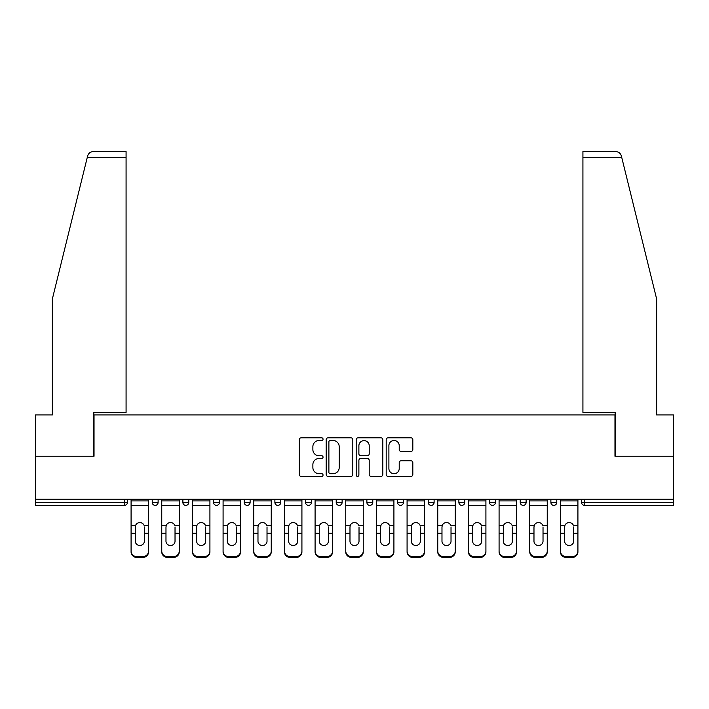 <?xml version="1.0" encoding="UTF-8"?>
<svg xmlns="http://www.w3.org/2000/svg" width="709" height="709" viewBox="0 0 709 709"><rect width="100%" height="100%" fill="white"/><g stroke="black" fill="none" stroke-linecap="round" stroke-linejoin="round"><path stroke-width="1.06" d="M323.047 439.172A1.347 1.347 0 0 0 321.7 437.816L301.192 437.816A1.932 1.932 0 0 0 299.269 439.748L299.269 474.481A1.932 1.932 0 0 0 301.192 476.413L321.7 476.413A1.347 1.347 0 0 0 323.047 475.057A1.347 1.347 0 0 0 321.7 473.709L319.041 473.709A6.177 6.177 0 0 1 312.873 467.532L312.873 464.643A6.177 6.177 0 0 1 319.041 458.466L321.7 458.466A1.347 1.347 0 0 0 323.047 457.119A1.347 1.347 0 0 0 321.7 455.763L319.041 455.763A6.177 6.177 0 0 1 312.873 449.586L312.873 446.697A6.177 6.177 0 0 1 319.041 440.519L321.7 440.519A1.347 1.347 0 0 0 323.047 439.172M410.892 451.42A1.932 1.932 0 0 0 412.824 449.497L412.824 439.748A1.932 1.932 0 0 0 410.892 437.816L388.124 437.816A1.932 1.932 0 0 0 386.192 439.748L386.192 474.481A1.932 1.932 0 0 0 388.124 476.413L410.892 476.413A1.932 1.932 0 0 0 412.824 474.481L412.824 462.711A1.932 1.932 0 0 0 410.892 460.779L401.143 460.779A1.932 1.932 0 0 0 399.22 462.711L399.22 468.552A5.158 5.158 0 0 1 394.053 473.709A5.158 5.158 0 0 1 388.895 468.552L388.895 445.686A5.158 5.158 0 0 1 394.053 440.519A5.158 5.158 0 0 1 399.22 445.686L399.22 449.497A1.932 1.932 0 0 0 401.143 451.42L410.892 451.42M87.269 157.425L87.615 156.015C88.51 153.224 90.415 151.726 93.34 151.531L126.078 151.531L126.078 157.425L87.269 157.425L52.36 298.968L52.36 414.951L35.45 414.951L35.45 456.233L94.031 456.233L94.031 414.951L614.969 414.951L614.969 456.233L673.55 456.233L673.55 499.278L35.45 499.278L35.45 502.424L124.5 502.424L124.5 499.278M126.078 157.425L126.078 412.39L93.836 412.39L93.836 456.233L35.45 456.233L35.45 499.278M352.807 439.748A1.932 1.932 0 0 0 350.884 437.816L328.116 437.816A1.932 1.932 0 0 0 326.184 439.748L326.184 474.481A1.932 1.932 0 0 0 328.116 476.413L350.884 476.413A1.932 1.932 0 0 0 352.807 474.481L352.807 439.748M358.116 437.816L380.884 437.816A1.932 1.932 0 0 1 382.816 439.748L382.816 474.481A1.932 1.932 0 0 1 380.884 476.413L371.144 476.413A1.932 1.932 0 0 1 369.212 474.481L369.212 460.398A1.932 1.932 0 0 0 367.28 458.466L360.819 458.466A1.932 1.932 0 0 0 358.887 460.398L358.887 475.057A1.347 1.347 0 0 1 357.54 476.413A1.347 1.347 0 0 1 356.193 475.057L356.193 439.748A1.932 1.932 0 0 1 358.116 437.816M124.5 505.375A2.951 2.951 0 0 0 127.452 502.424L124.5 502.424L124.5 505.375A2.951 2.951 0 0 0 127.452 502.424L127.452 499.278L127.452 502.424A2.951 2.951 0 0 1 124.5 505.375L35.45 505.375L35.45 502.424M673.55 499.278L673.55 505.375L584.5 505.375A2.951 2.951 0 0 1 581.548 502.424L581.548 499.278M152.222 499.278L152.222 502.424L152.222 499.278M155.165 505.375A2.951 2.951 0 0 1 152.222 502.424A2.951 2.951 0 0 0 155.165 505.375A2.951 2.951 0 0 0 158.116 502.424L158.116 499.278L158.116 502.424A2.951 2.951 0 0 1 155.165 505.375A2.951 2.951 0 0 1 152.222 502.424L158.116 502.424A2.951 2.951 0 0 1 155.165 505.375M182.887 499.278L182.887 502.424L182.887 499.278M188.78 499.278L188.78 502.424L188.78 499.278M213.551 499.278L213.551 502.424L213.551 499.278M219.453 499.278L219.453 502.424A2.951 2.951 0 0 1 216.502 505.375A2.951 2.951 0 0 1 213.551 502.424A2.951 2.951 0 0 0 216.502 505.375A2.951 2.951 0 0 0 219.453 502.424A2.951 2.951 0 0 1 216.502 505.375A2.951 2.951 0 0 1 213.551 502.424L219.453 502.424M244.215 502.424A2.951 2.951 0 0 0 247.166 505.375A2.951 2.951 0 0 0 250.117 502.424A2.951 2.951 0 0 1 247.166 505.375A2.951 2.951 0 0 0 250.117 502.424L250.117 499.278L250.117 502.424L244.215 502.424A2.951 2.951 0 0 0 247.166 505.375A2.951 2.951 0 0 1 244.215 502.424L244.215 499.278M274.888 499.278L274.888 502.424L274.888 499.278M280.782 499.278L280.782 502.424L280.782 499.278M311.446 499.278L311.446 502.424L305.552 502.424A2.951 2.951 0 0 0 308.504 505.375A2.951 2.951 0 0 1 305.552 502.424L305.552 499.278M336.217 499.278L336.217 502.424L336.217 499.278M342.119 499.278L342.119 502.424L342.119 499.278M366.881 499.278L366.881 502.424L366.881 499.278M372.783 499.278L372.783 502.424L372.783 499.278M397.554 499.278L397.554 502.424L397.554 499.278M403.448 499.278L403.448 502.424A2.951 2.951 0 0 1 400.496 505.375A2.951 2.951 0 0 1 397.554 502.424A2.951 2.951 0 0 0 400.496 505.375A2.951 2.951 0 0 1 397.554 502.424L403.448 502.424A2.951 2.951 0 0 1 400.496 505.375M428.218 499.278L428.218 502.424L428.218 499.278M434.112 499.278L434.112 502.424L434.112 499.278M458.883 499.278L458.883 502.424L458.883 499.278M464.785 499.278L464.785 502.424A2.951 2.951 0 0 1 461.834 505.375A2.951 2.951 0 0 1 458.883 502.424L464.785 502.424A2.951 2.951 0 0 1 461.834 505.375M489.547 499.278L489.547 502.424L489.547 499.278M495.449 499.278L495.449 502.424L495.449 499.278M520.22 499.278L520.22 502.424L520.22 499.278M526.113 499.278L526.113 502.424L526.113 499.278M556.778 499.278L556.778 502.424A2.951 2.951 0 0 1 553.835 505.375A2.951 2.951 0 0 1 550.884 502.424L550.884 499.278M185.838 505.375A2.951 2.951 0 0 1 182.887 502.424A2.951 2.951 0 0 0 185.838 505.375A2.951 2.951 0 0 0 188.78 502.424A2.951 2.951 0 0 1 185.838 505.375A2.951 2.951 0 0 1 182.887 502.424L188.78 502.424A2.951 2.951 0 0 1 185.838 505.375M277.831 505.375A2.951 2.951 0 0 1 274.888 502.424A2.951 2.951 0 0 0 277.831 505.375A2.951 2.951 0 0 0 280.782 502.424A2.951 2.951 0 0 1 277.831 505.375A2.951 2.951 0 0 1 274.888 502.424L280.782 502.424A2.951 2.951 0 0 1 277.831 505.375M308.504 505.375A2.951 2.951 0 0 0 311.446 502.424A2.951 2.951 0 0 1 308.504 505.375A2.951 2.951 0 0 1 305.552 502.424M339.168 505.375A2.951 2.951 0 0 1 336.217 502.424A2.951 2.951 0 0 0 339.168 505.375A2.951 2.951 0 0 0 342.119 502.424A2.951 2.951 0 0 1 339.168 505.375A2.951 2.951 0 0 1 336.217 502.424L342.119 502.424A2.951 2.951 0 0 1 339.168 505.375M369.832 505.375A2.951 2.951 0 0 1 366.881 502.424L372.783 502.424A2.951 2.951 0 0 1 369.832 505.375A2.951 2.951 0 0 0 372.783 502.424M431.169 505.375A2.951 2.951 0 0 1 428.218 502.424A2.951 2.951 0 0 0 431.169 505.375A2.951 2.951 0 0 0 434.112 502.424A2.951 2.951 0 0 1 431.169 505.375A2.951 2.951 0 0 1 428.218 502.424L434.112 502.424A2.951 2.951 0 0 1 431.169 505.375M492.498 505.375A2.951 2.951 0 0 1 489.547 502.424L495.449 502.424A2.951 2.951 0 0 1 492.498 505.375A2.951 2.951 0 0 0 495.449 502.424M523.162 505.375A2.951 2.951 0 0 1 520.22 502.424A2.951 2.951 0 0 0 523.162 505.375A2.951 2.951 0 0 0 526.113 502.424A2.951 2.951 0 0 1 523.162 505.375A2.951 2.951 0 0 1 520.22 502.424L526.113 502.424A2.951 2.951 0 0 1 523.162 505.375M330.234 440.519A1.347 1.347 0 0 0 328.887 441.875L328.887 472.362A1.347 1.347 0 0 0 330.234 473.709L333.035 473.709A6.177 6.177 0 0 0 339.212 467.532L339.212 446.697A6.177 6.177 0 0 0 333.035 440.519L330.234 440.519M369.212 445.775A5.158 5.158 0 0 0 364.054 440.617A5.158 5.158 0 0 0 358.887 445.775L358.887 453.831A1.932 1.932 0 0 0 360.819 455.763L367.28 455.763A1.932 1.932 0 0 0 369.212 453.831L369.212 445.775M144.352 526.955L144.352 533.239L148.58 533.239L148.58 499.278M131.085 534.072L131.085 551.894L131.085 525.218L135.676 525.218L135.313 526.955L135.676 525.218A4.52 4.334 0 0 1 143.998 525.218L148.58 525.218M148.58 534.072L148.58 551.894A5.894 5.575 180 0 1 142.686 557.469L142.686 556.636A5.894 5.575 0 0 0 148.58 551.061L148.58 533.239M144.352 541.206A4.52 4.281 180 0 1 139.833 545.487A4.52 4.281 180 0 1 135.313 541.206A4.52 4.281 180 0 0 139.833 545.487A4.52 4.281 180 0 0 144.352 541.206L144.352 533.239M135.313 541.206L135.313 526.955M131.085 551.061A5.894 5.575 0 0 0 136.988 556.636L136.988 557.469L142.686 557.469M136.988 557.469A5.894 5.575 180 0 1 131.085 551.894M136.988 556.636L142.686 556.636M131.085 525.218L131.085 499.278M148.58 551.061L148.58 551.894M126.078 151.531L102.486 151.531L126.078 151.531M87.615 156.015C88.164 154.429 88.164 154.429 87.615 156.015C88.164 154.429 88.164 154.429 87.615 156.015M621.731 157.425L621.385 156.015C620.836 154.429 620.836 154.429 621.385 156.015C620.836 154.429 620.836 154.429 621.385 156.015C620.49 153.224 618.585 151.726 615.66 151.531L582.922 151.531L582.922 412.39L615.164 412.39L615.164 456.233L673.55 456.233L673.55 414.951L656.64 414.951L656.64 298.968L621.731 157.425L582.922 157.425M175.026 526.955L175.026 533.239L179.253 533.239L179.253 499.278M161.749 534.072L161.749 551.894L161.749 525.218L166.34 525.218L165.977 526.955L166.34 525.218A4.52 4.334 0 0 1 174.662 525.218L179.253 525.218M179.253 534.072L179.253 551.894A5.894 5.575 180 0 1 173.35 557.469L173.35 556.636A5.894 5.575 0 0 0 179.253 551.061L179.253 533.239M175.026 541.206A4.52 4.281 180 0 1 170.497 545.487A4.52 4.281 180 0 1 165.977 541.206A4.52 4.281 180 0 0 170.497 545.487A4.52 4.281 180 0 0 175.026 541.206L175.026 533.239M205.69 526.955L205.69 533.239L209.917 533.239L209.917 499.278M192.423 534.072L192.423 551.894L192.423 525.218L197.005 525.218L196.65 526.955L197.005 525.218A4.52 4.334 0 0 1 205.326 525.218L209.917 525.218M209.917 534.072L209.917 551.894A5.894 5.575 180 0 1 204.015 557.469L204.015 556.636A5.894 5.575 0 0 0 209.917 551.061L209.917 533.239M205.69 541.206A4.52 4.281 180 0 1 201.17 545.487A4.52 4.281 180 0 1 196.65 541.206A4.52 4.281 180 0 0 201.17 545.487A4.52 4.281 180 0 0 205.69 541.206L205.69 533.239M236.354 526.955L236.354 533.239L240.581 533.239L240.581 499.278M223.087 534.072L223.087 551.894L223.087 525.218L227.669 525.218L227.314 526.955L227.669 525.218A4.52 4.334 0 0 1 235.991 525.218L240.581 525.218M240.581 534.072L240.581 551.894A5.894 5.575 180 0 1 234.688 557.469L234.688 556.636A5.894 5.575 0 0 0 240.581 551.061L240.581 533.239M236.354 541.206A4.52 4.281 180 0 1 231.834 545.487A4.52 4.281 180 0 1 227.314 541.206A4.52 4.281 180 0 0 231.834 545.487A4.52 4.281 180 0 0 236.354 541.206L236.354 533.239M267.018 526.955L267.018 533.239L271.246 533.239L271.246 499.278M253.751 534.072L253.751 551.894L253.751 525.218L258.342 525.218L257.979 526.955L258.342 525.218A4.52 4.334 0 0 1 266.664 525.218L271.246 525.218M271.246 534.072L271.246 551.894A5.894 5.575 180 0 1 265.352 557.469L265.352 556.636A5.894 5.575 0 0 0 271.246 551.061L271.246 533.239M267.018 541.206A4.52 4.281 180 0 1 262.498 545.487A4.52 4.281 180 0 1 257.979 541.206A4.52 4.281 180 0 0 262.498 545.487A4.52 4.281 180 0 0 267.018 541.206L267.018 533.239M297.691 526.955L297.691 533.239L301.919 533.239L301.919 499.278M284.415 534.072L284.415 551.894L284.415 525.218L289.006 525.218L288.643 526.955L289.006 525.218A4.52 4.334 0 0 1 297.328 525.218L301.919 525.218M301.919 534.072L301.919 551.894A5.894 5.575 180 0 1 296.016 557.469L296.016 556.636A5.894 5.575 0 0 0 301.919 551.061L301.919 533.239M297.691 541.206A4.52 4.281 180 0 1 293.163 545.487A4.52 4.281 180 0 1 288.643 541.206A4.52 4.281 180 0 0 293.163 545.487A4.52 4.281 180 0 0 297.691 541.206L297.691 533.239M165.977 541.206L165.977 526.955M161.749 551.061A5.894 5.575 0 0 0 167.652 556.636L167.652 557.469L173.35 557.469M167.652 557.469A5.894 5.575 180 0 1 161.749 551.894M167.652 556.636L173.35 556.636M161.749 525.218L161.749 499.278M179.253 551.061L179.253 551.894M196.65 541.206L196.65 526.955M192.423 551.061A5.894 5.575 0 0 0 198.316 556.636L198.316 557.469L204.015 557.469M198.316 557.469A5.894 5.575 180 0 1 192.423 551.894M198.316 556.636L204.015 556.636M192.423 525.218L192.423 499.278M209.917 551.061L209.917 551.894M227.314 541.206L227.314 526.955M223.087 551.061A5.894 5.575 0 0 0 228.98 556.636L228.98 557.469L234.688 557.469M228.98 557.469A5.894 5.575 180 0 1 223.087 551.894M228.98 556.636L234.688 556.636M223.087 525.218L223.087 499.278M240.581 551.061L240.581 551.894M257.979 541.206L257.979 526.955M253.751 551.061A5.894 5.575 0 0 0 259.654 556.636L259.654 557.469L265.352 557.469M259.654 557.469A5.894 5.575 180 0 1 253.751 551.894M259.654 556.636L265.352 556.636M253.751 525.218L253.751 499.278M271.246 551.061L271.246 551.894M288.643 541.206L288.643 526.955M284.415 551.061A5.894 5.575 0 0 0 290.318 556.636L290.318 557.469L296.016 557.469M290.318 557.469A5.894 5.575 180 0 1 284.415 551.894M290.318 556.636L296.016 556.636M284.415 525.218L284.415 499.278M301.919 551.061L301.919 551.894M328.356 526.955L328.356 533.239L332.583 533.239L332.583 499.278M315.088 534.072L315.088 551.894L315.088 525.218L319.67 525.218L319.316 526.955L319.67 525.218A4.52 4.334 0 0 1 327.992 525.218L332.583 525.218M332.583 534.072L332.583 551.894A5.894 5.575 180 0 1 326.681 557.469L326.681 556.636A5.894 5.575 0 0 0 332.583 551.061L332.583 533.239M328.356 541.206A4.52 4.281 180 0 1 323.836 545.487A4.52 4.281 180 0 1 319.316 541.206A4.52 4.281 180 0 0 323.836 545.487A4.52 4.281 180 0 0 328.356 541.206L328.356 533.239M319.316 541.206L319.316 526.955M315.088 551.061A5.894 5.575 0 0 0 320.982 556.636L320.982 557.469L326.681 557.469M320.982 557.469A5.894 5.575 180 0 1 315.088 551.894M320.982 556.636L326.681 556.636M315.088 525.218L315.088 499.278M332.583 551.061L332.583 551.894M359.02 526.955L359.02 533.239L363.247 533.239L363.247 499.278M345.753 534.072L345.753 551.894L345.753 525.218L350.343 525.218L349.98 526.955L350.343 525.218A4.52 4.334 0 0 1 358.657 525.218L363.247 525.218M363.247 534.072L363.247 551.894A5.894 5.575 180 0 1 357.354 557.469L357.354 556.636A5.894 5.575 0 0 0 363.247 551.061L363.247 533.239M359.02 541.206A4.52 4.281 180 0 1 354.5 545.487A4.52 4.281 180 0 1 349.98 541.206A4.52 4.281 180 0 0 354.5 545.487A4.52 4.281 180 0 0 359.02 541.206L359.02 533.239M349.98 541.206L349.98 526.955M345.753 551.061A5.894 5.575 0 0 0 351.646 556.636L351.646 557.469L357.354 557.469M351.646 557.469A5.894 5.575 180 0 1 345.753 551.894M351.646 556.636L357.354 556.636M345.753 525.218L345.753 499.278M363.247 551.061L363.247 551.894M389.684 526.955L389.684 533.239L393.912 533.239L393.912 499.278M376.417 534.072L376.417 551.894L376.417 525.218L381.008 525.218L380.644 526.955L381.008 525.218A4.52 4.334 0 0 1 389.33 525.218L393.912 525.218M393.912 534.072L393.912 551.894A5.894 5.575 180 0 1 388.018 557.469L388.018 556.636A5.894 5.575 0 0 0 393.912 551.061L393.912 533.239M389.684 541.206A4.52 4.281 180 0 1 385.164 545.487A4.52 4.281 180 0 1 380.644 541.206A4.52 4.281 180 0 0 385.164 545.487A4.52 4.281 180 0 0 389.684 541.206L389.684 533.239M380.644 541.206L380.644 526.955M376.417 551.061A5.894 5.575 0 0 0 382.319 556.636L382.319 557.469L388.018 557.469M382.319 557.469A5.894 5.575 180 0 1 376.417 551.894M382.319 556.636L388.018 556.636M376.417 525.218L376.417 499.278M393.912 551.061L393.912 551.894M420.357 526.955L420.357 533.239L424.585 533.239L424.585 499.278M407.081 534.072L407.081 551.894L407.081 525.218L411.672 525.218L411.309 526.955L411.672 525.218A4.52 4.334 0 0 1 419.994 525.218L424.585 525.218M424.585 534.072L424.585 551.894A5.894 5.575 180 0 1 418.682 557.469L418.682 556.636A5.894 5.575 0 0 0 424.585 551.061L424.585 533.239M420.357 541.206A4.52 4.281 180 0 1 415.837 545.487A4.52 4.281 180 0 1 411.309 541.206A4.52 4.281 180 0 0 415.837 545.487A4.52 4.281 180 0 0 420.357 541.206L420.357 533.239M411.309 541.206L411.309 526.955M407.081 551.061A5.894 5.575 0 0 0 412.984 556.636L412.984 557.469L418.682 557.469M412.984 557.469A5.894 5.575 180 0 1 407.081 551.894M412.984 556.636L418.682 556.636M407.081 525.218L407.081 499.278M424.585 551.061L424.585 551.894M451.021 526.955L451.021 533.239L455.249 533.239L455.249 499.278M437.754 534.072L437.754 551.894L437.754 525.218L442.336 525.218L441.982 526.955L442.336 525.218A4.52 4.334 0 0 1 450.658 525.218L455.249 525.218M455.249 534.072L455.249 551.894A5.894 5.575 180 0 1 449.346 557.469L449.346 556.636A5.894 5.575 0 0 0 455.249 551.061L455.249 533.239M451.021 541.206A4.52 4.281 180 0 1 446.502 545.487A4.52 4.281 180 0 1 441.982 541.206A4.52 4.281 180 0 0 446.502 545.487A4.52 4.281 180 0 0 451.021 541.206L451.021 533.239M441.982 541.206L441.982 526.955M437.754 551.061A5.894 5.575 0 0 0 443.648 556.636L443.648 557.469L449.346 557.469M443.648 557.469A5.894 5.575 180 0 1 437.754 551.894M443.648 556.636L449.346 556.636M437.754 525.218L437.754 499.278M455.249 551.061L455.249 551.894M481.686 526.955L481.686 533.239L485.913 533.239L485.913 499.278M468.419 534.072L468.419 551.894L468.419 525.218L473.009 525.218L472.646 526.955L473.009 525.218A4.52 4.334 0 0 1 481.331 525.218L485.913 525.218M485.913 534.072L485.913 551.894A5.894 5.575 180 0 1 480.02 557.469L480.02 556.636A5.894 5.575 0 0 0 485.913 551.061L485.913 533.239M481.686 541.206A4.52 4.281 180 0 1 477.166 545.487A4.52 4.281 180 0 1 472.646 541.206A4.52 4.281 180 0 0 477.166 545.487A4.52 4.281 180 0 0 481.686 541.206L481.686 533.239M472.646 541.206L472.646 526.955M468.419 551.061A5.894 5.575 0 0 0 474.312 556.636L474.312 557.469L480.02 557.469M474.312 557.469A5.894 5.575 180 0 1 468.419 551.894M474.312 556.636L480.02 556.636M468.419 525.218L468.419 499.278M485.913 551.061L485.913 551.894M512.35 526.955L512.35 533.239L516.577 533.239L516.577 499.278M499.083 534.072L499.083 551.894L499.083 525.218L503.674 525.218L503.31 526.955L503.674 525.218A4.52 4.334 0 0 1 511.995 525.218L516.577 525.218M516.577 534.072L516.577 551.894A5.894 5.575 180 0 1 510.684 557.469L510.684 556.636A5.894 5.575 0 0 0 516.577 551.061L516.577 533.239M512.35 541.206A4.52 4.281 180 0 1 507.83 545.487A4.52 4.281 180 0 1 503.31 541.206A4.52 4.281 180 0 0 507.83 545.487A4.52 4.281 180 0 0 512.35 541.206L512.35 533.239M503.31 541.206L503.31 526.955M499.083 551.061A5.894 5.575 0 0 0 504.985 556.636L504.985 557.469L510.684 557.469M504.985 557.469A5.894 5.575 180 0 1 499.083 551.894M504.985 556.636L510.684 556.636M499.083 525.218L499.083 499.278M516.577 551.061L516.577 551.894M543.023 526.955L543.023 533.239L547.251 533.239L547.251 499.278M529.747 534.072L529.747 551.894L529.747 525.218L534.338 525.218L533.974 526.955L534.338 525.218A4.52 4.334 0 0 1 542.66 525.218L547.251 525.218M547.251 534.072L547.251 551.894A5.894 5.575 180 0 1 541.348 557.469L541.348 556.636A5.894 5.575 0 0 0 547.251 551.061L547.251 533.239M543.023 541.206A4.52 4.281 180 0 1 538.503 545.487A4.52 4.281 180 0 1 533.974 541.206A4.52 4.281 180 0 0 538.503 545.487A4.52 4.281 180 0 0 543.023 541.206L543.023 533.239M533.974 541.206L533.974 526.955M529.747 551.061A5.894 5.575 0 0 0 535.649 556.636L535.649 557.469L541.348 557.469M535.649 557.469A5.894 5.575 180 0 1 529.747 551.894M535.649 556.636L541.348 556.636M529.747 525.218L529.747 499.278M547.251 551.061L547.251 551.894M573.687 526.955L573.687 533.239L577.915 533.239L577.915 499.278M560.42 534.072L560.42 551.894L560.42 525.218L565.002 525.218L564.648 526.955L565.002 525.218A4.52 4.334 0 0 1 573.324 525.218L577.915 525.218M577.915 534.072L577.915 551.894A5.894 5.575 180 0 1 572.012 557.469L572.012 556.636A5.894 5.575 0 0 0 577.915 551.061L577.915 533.239M573.687 541.206A4.52 4.281 180 0 1 569.167 545.487A4.52 4.281 180 0 1 564.648 541.206A4.52 4.281 180 0 0 569.167 545.487A4.52 4.281 180 0 0 573.687 541.206L573.687 533.239M564.648 541.206L564.648 526.955M560.42 551.061A5.894 5.575 0 0 0 566.314 556.636L566.314 557.469L572.012 557.469M566.314 557.469A5.894 5.575 180 0 1 560.42 551.894M566.314 556.636L572.012 556.636M560.42 525.218L560.42 499.278M577.915 551.061L577.915 551.894M584.5 499.278L584.5 502.424L673.55 502.424M581.548 502.424L584.5 502.424L584.5 505.375M553.835 505.375A2.951 2.951 0 0 0 556.778 502.424L550.884 502.424M131.085 533.239L135.313 533.239M131.085 505.375L148.58 505.375M131.085 500.909L148.58 500.909M161.749 533.239L165.977 533.239M161.749 505.375L179.253 505.375M161.749 500.909L179.253 500.909M192.423 533.239L196.65 533.239M192.423 505.375L209.917 505.375M192.423 500.909L209.917 500.909M223.087 533.239L227.314 533.239M223.087 505.375L240.581 505.375M223.087 500.909L240.581 500.909M253.751 533.239L257.979 533.239M253.751 505.375L271.246 505.375M253.751 500.909L271.246 500.909M284.415 533.239L288.643 533.239M284.415 505.375L301.919 505.375M284.415 500.909L301.919 500.909M315.088 533.239L319.316 533.239M315.088 505.375L332.583 505.375M315.088 500.909L332.583 500.909M345.753 533.239L349.98 533.239M345.753 505.375L363.247 505.375M345.753 500.909L363.247 500.909M376.417 533.239L380.644 533.239M376.417 505.375L393.912 505.375M376.417 500.909L393.912 500.909M407.081 533.239L411.309 533.239M407.081 505.375L424.585 505.375M407.081 500.909L424.585 500.909M437.754 533.239L441.982 533.239M437.754 505.375L455.249 505.375M437.754 500.909L455.249 500.909M468.419 533.239L472.646 533.239M468.419 505.375L485.913 505.375M468.419 500.909L485.913 500.909M499.083 533.239L503.31 533.239M499.083 505.375L516.577 505.375M499.083 500.909L516.577 500.909M529.747 533.239L533.974 533.239M529.747 505.375L547.251 505.375M529.747 500.909L547.251 500.909M560.42 533.239L564.648 533.239M560.42 505.375L577.915 505.375M560.42 500.909L577.915 500.909"/></g></svg>
